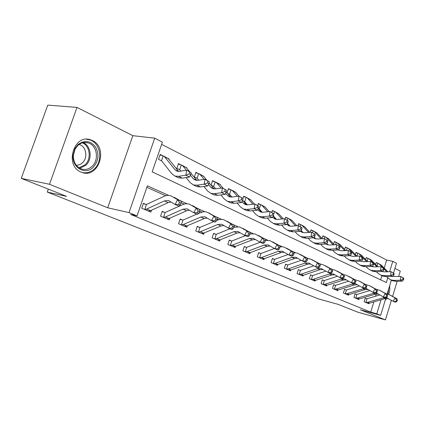 <?xml version="1.0" encoding="UTF-8"?>
<svg xmlns="http://www.w3.org/2000/svg" width="425" height="425" viewBox="0 0 425 425"><rect width="100%" height="100%" fill="white"/><g stroke="black" fill="none" stroke-linecap="round" stroke-linejoin="round"><path stroke-width="0.64" d="M92.22 140.468L90.764 139.883C74.003 133.259 64.111 165.75 81.042 172.061L81.892 172.391C98.627 179.01 108.736 147.486 92.22 140.468M384.205 268.069L386.665 260.036L392.78 261.354L396.498 263.272L393.529 273.02M398.613 276.553L400.265 271.108L394.931 268.409M385.804 298.392L380.635 315.366L360.405 309.788L385.448 319.897L357.701 312.157L338.061 304.342L318.862 299.041L47.287 192.068L66.555 196.377L21.25 178.357L47.775 105.103L77.01 107.413L49.513 184.285L107.716 207.782L129.03 212.617L154.705 138.167L162.387 142.141L152.177 171.849L386.325 282.519L387.712 277.977M107.716 207.782L132.823 135.676L77.01 107.413M132.823 135.676L154.705 138.167M386.665 260.036L161.627 144.357M385.448 319.897L391.414 300.268M392.61 296.331L397.178 281.276M21.25 178.357L49.513 184.285M380.609 279.815L381.884 275.65M159.975 154.998L162.605 155.656L160.167 154.44L158.498 159.295L161.569 160.809L160.942 160.501L161.649 160.894L171.934 173.873L174.962 176.062L178.489 176.338L185.842 175.212L186.729 170.17L191.059 172.672L189.566 171.928L189.21 173.947L190.703 174.686L191.059 172.672M168.895 159.354L169.054 158.886L168.119 158.419M178.282 164.114L180.784 164.751L178.458 163.588L176.843 168.337L179.695 169.708L180.869 171.1M186.803 168.215L186.936 167.827L186.123 167.418M195.739 172.81L198.124 173.421L195.904 172.311L194.342 176.954L197.078 178.272L198.693 180.173M203.888 176.683L203.995 176.359L203.304 176.008M212.41 181.114L214.683 181.698L212.564 180.641L211.044 185.183L213.679 186.453L215.698 188.801M220.208 184.774L219.709 184.211M227.481 193.285L229.643 194.347L231.938 197.014M227.088 192.822L228.491 188.604L232.544 190.756L237.389 196.355M235.811 192.514L235.397 192.058M243.212 201.036L244.827 201.833L247.462 204.845M242.994 198.427L243.722 196.222L246.399 197.423L247.685 198.326L252.891 204.25M250.75 199.931L250.405 199.564M258.304 208.468L259.372 208.994L262.294 212.298M257.693 205.418L258.315 203.517L260.902 204.68L262.188 205.572L267.718 211.783M265.057 207.039L264.786 206.752M271.692 212.378L272.297 210.508L274.805 211.634L276.091 212.527L281.918 218.981M285.127 219.05L285.717 217.218L288.139 218.307L289.43 219.188L295.524 225.861M297.962 225.659L298.605 223.662L300.953 224.713L302.233 225.595L308.577 232.454M310.197 232.332L310.983 229.856L313.262 230.871L314.543 231.747L321.109 238.776M322.07 238.42L322.894 235.811L325.104 236.794L326.379 237.66L333.147 244.837M333.582 243.992L334.353 241.538L336.504 242.494L337.774 243.355L344.723 250.654M344.67 249.369L345.392 247.058L347.48 247.988L348.75 248.843L355.858 256.248M355.358 254.559L356.033 252.381L358.062 253.284L359.322 254.129L366.584 261.63M365.659 259.563L366.297 257.513L369.527 259.229L373.007 262.799M375.599 264.403L376.199 262.464L379.371 264.148L382.659 267.5M168.295 195.256L147.385 185.805L137.047 215.889L130.629 214.423L370.722 312.125L373.857 301.877M375.583 296.236L376.284 293.957M250.293 233.824L250.001 233.697M234.876 226.892L233.994 226.493M218.748 219.635L217.223 218.949M201.854 212.038L199.628 211.034M184.142 204.069L181.14 202.72M165.553 195.707L146.869 187.303M143.273 203.649L145.897 204.388L143.39 203.315L141.695 208.239L150.87 212.096L151.507 210.221M162.1 211.677L164.597 212.383L162.207 211.358L160.57 216.171L169.309 219.847L169.883 218.153M180.046 219.332L182.426 220.007L180.147 219.029L178.558 223.736L186.904 227.242L187.42 225.707M197.179 226.637L199.452 227.285L197.274 226.355L195.734 230.956L203.702 234.308L204.17 232.911M213.552 233.617L215.719 234.239L213.637 233.352L212.144 237.857L219.762 241.06L220.182 239.79M229.208 240.3L231.285 240.895L229.293 240.045L227.837 244.455L235.131 247.52L235.514 246.362M244.2 246.697L246.187 247.265L244.279 246.452L242.866 250.771L249.852 253.709L250.197 252.652M258.565 252.822L260.472 253.374L258.644 252.593L257.268 256.827L263.967 259.643L264.281 258.676M272.345 258.703L274.173 259.234L272.42 258.48L271.081 262.634L277.509 265.338L277.796 264.451M285.573 264.345L287.332 264.86L285.642 264.137L284.341 268.212L290.519 270.805L290.78 269.992M298.286 269.769L299.97 270.263L298.35 269.567L297.08 273.567L303.014 276.064L303.259 275.31M310.505 274.986L312.125 275.458L310.569 274.794L309.326 278.715L315.042 281.116L315.26 280.42M322.267 280.006L323.823 280.463L322.325 279.82L321.114 283.672L326.612 285.983L326.82 285.334M333.588 284.835L335.091 285.281L333.646 284.66L332.462 288.442L337.763 290.668L337.949 290.068M344.5 289.494L345.95 289.919L344.553 289.324L343.4 293.043L348.511 295.189L348.681 294.626M355.024 293.983L356.416 294.397L355.072 293.824L353.945 297.473L358.875 299.545L359.035 299.019M365.176 298.318L366.52 298.717L365.224 298.164L364.119 301.75L368.879 303.753L369.027 303.259M48.338 189.13L47.287 192.068M380.635 315.366L376.784 313.788L381.066 299.747M370.722 312.125L376.784 313.788M137.047 215.889L129.03 212.617M391.34 280.203L387.17 293.909M389.619 271.713L392.78 261.354M376.295 289.271L375.626 288.968M366.01 284.623L365.08 284.203M355.342 279.804L354.131 279.252M344.261 274.794L342.747 274.109M332.748 269.588L330.91 268.759M320.779 264.18L318.591 263.192M308.322 258.549L305.756 257.385M295.343 252.684L292.373 251.34M281.817 246.569L278.407 245.023M267.707 240.189L263.819 238.43M252.971 233.532L248.567 231.54M237.57 226.567L232.602 224.32M221.457 219.284L215.879 216.761M204.574 211.655L198.332 208.834M186.878 203.655L179.913 200.504M168.449 158.801L169.054 158.886M235.583 192.249L235.886 192.302M216.001 182.219L220.299 184.508M203.559 176.29L203.995 176.359M186.416 167.748L186.936 167.827M385.236 300.257L386.893 298.302M388.806 294.445L389.805 289.951L389.677 285.664M164.374 200.929L168.385 200.531L175.116 204.462L177.565 199.654L170.42 195.585L167.036 195.351L164.783 195.994L146.482 204.457L144.776 209.429L146.747 209.036L164.374 200.929L168.178 202.613L171.073 202.018M180.078 205.153L178.92 206.157L175.116 204.462L178.558 204.473L180.078 205.153L181.061 203.23L179.536 202.544L178.558 204.473M179.536 202.544L177.565 199.654L181.363 201.37L174.208 197.301M145.897 204.388L146.482 204.457M144.776 209.429L148.394 211.055L150.567 210.651L168.178 202.613M181.363 201.37L181.061 203.23M162.605 155.656L164.634 156.814L174.999 169.724L176.975 171.148L179.382 171.339L186.729 170.17L189.566 171.928M190.703 174.686L189.582 177.044L182.235 178.149L178.707 177.863L177.39 177.23M189.582 177.044L185.842 175.212L189.21 173.947M163.938 156.177L168.343 158.668L178.612 171.408M163.157 155.821L161.473 160.73M183.021 209.18L187.016 208.829L193.779 212.75L196.175 208.059L188.998 204L185.619 203.734L182.925 204.537L165.176 212.452L163.524 217.313L165.49 216.947L183.021 209.18L186.639 210.779L189.582 210.226M198.608 213.414L197.402 214.359L193.779 212.75L197.157 212.766L198.608 213.414L199.564 211.538L198.119 210.89L197.157 212.766M198.119 210.89L196.175 208.059L199.792 209.695L192.605 205.636M164.597 212.383L165.176 212.452M163.524 217.313L166.951 218.859L169.129 218.487L186.639 210.779M199.792 209.695L199.564 211.538M196.855 214.115L183 220.076L181.395 224.83L183.356 224.49L200.781 217.032L204.765 216.729L211.549 220.639L213.892 216.065L208.032 212.622L205.891 211.799L203.761 211.677L198.64 213.345M181.395 224.83L184.652 226.297L186.83 225.957L204.234 218.562L207.214 218.052M216.245 221.276L215.002 222.169L211.549 220.639L214.864 220.665L216.245 221.276L217.18 219.449L215.804 218.833L214.864 220.665M215.804 218.833L213.892 216.065L217.334 217.621L208.032 212.622M182.426 220.007L183 220.076M217.334 217.621L217.18 219.449M213.78 221.632L200.016 227.354L198.459 232.008L200.414 231.689L217.722 224.528L221.691 224.262L228.485 228.156L230.78 223.693L224.91 220.262L222.769 219.438L219.768 219.401L216.686 220.416M198.459 232.008L201.551 233.405L203.729 233.091L221.016 225.983L224.033 225.521M233.054 228.778L231.779 229.617L228.485 228.156L231.737 228.188L233.054 228.778L233.973 226.992L232.656 226.403L231.737 228.188M232.656 226.403L230.78 223.693L234.063 225.176L226.854 221.143M199.452 227.285L200.016 227.354M234.063 225.176L233.973 226.992M190.453 175.212L193.306 178.691L195.298 180.11L197.699 180.317L205.02 179.254L209.233 181.688L207.809 180.986L207.48 182.957L208.898 183.664L209.233 181.688M208.898 183.664L207.745 185.932L200.425 186.936L196.903 186.623L195.58 185.985M207.745 185.932L204.186 184.19L196.855 185.215L193.333 184.902L190.288 182.723L186.107 177.565M180.784 164.751L182.819 165.899L186.368 170.228M182.113 165.267L186.352 167.668L189.577 171.583M190.952 173.257L196.817 180.375M181.326 164.911L179.695 169.708M207.48 182.957L204.186 184.19L205.02 179.254L207.809 180.986M209.042 182.819L214.163 188.918M208.473 184.508L210.752 187.228L212.75 188.642L215.146 188.875L222.44 187.908L226.536 190.278L225.181 189.603L224.867 191.537L226.227 192.206L226.536 190.278M226.227 192.206L225.048 194.4L217.754 195.309L214.237 194.963L212.914 194.326M225.048 194.4L221.653 192.738L214.354 193.667L210.837 193.327L207.777 191.16L203.894 186.463M198.124 173.421L200.159 174.569L204.181 179.377M199.447 173.937L203.532 176.253L206.789 180.136M198.661 173.581L197.078 178.272M224.867 191.537L221.653 192.738L222.44 187.908L225.181 189.603M226.281 191.877L230.717 197.062M225.633 193.311L227.391 195.378L229.394 196.786L231.784 197.035L239.041 196.159L243.036 198.464L241.745 197.827L241.448 199.718L242.739 200.356L243.036 198.464M242.739 200.356L241.538 202.47L234.287 203.299L230.78 202.927L229.452 202.289M241.538 202.47L238.303 200.887L231.041 201.732L227.534 201.365L224.464 199.208L220.857 194.921M214.683 181.698L216.718 182.846L221.17 188.078M216.718 182.846L219.938 184.455L223.221 188.296M215.215 181.863L213.679 186.453M241.448 199.718L238.303 200.887L239.041 196.159L241.745 197.827M229.946 228.804L216.277 234.313L214.768 238.866L216.708 238.568L233.899 231.683L237.846 231.455L244.646 235.328L246.893 230.972L239.684 226.95L233.851 227.226M214.768 238.866L217.706 240.194L219.884 239.907L237.044 233.075L240.088 232.645M249.093 235.928L247.786 236.725L244.646 235.328L247.839 235.37L249.093 235.928L249.996 234.186L248.737 233.623L247.839 235.37M248.737 233.623L246.893 230.972L250.028 232.385L242.818 228.374M215.719 234.239L216.277 234.313M250.028 232.385L249.996 234.186M228.342 189.051L230.515 189.614M242.696 200.435L246.521 204.834M241.995 201.673L243.281 203.161L245.289 204.558L247.674 204.823L254.888 204.027L258.783 206.279L257.545 205.668L257.268 207.522L258.501 208.133L258.783 206.279M258.501 208.133L257.284 210.178L250.07 210.922L246.574 210.529L245.252 209.892M257.284 210.178L254.192 208.664L246.968 209.424L243.472 209.036L240.396 206.89L237.049 202.985M231.827 190.134L235.625 192.297L238.983 196.164M231.035 189.778L229.548 194.273M257.268 207.522L254.192 208.664L254.888 204.027L257.545 205.668M93.176 167.322C85.441 175.355 71.905 167.769 73.01 155.502L74.885 148.649L77.998 144.59C84.596 139.836 90.445 140.627 95.545 146.96C99.376 154.333 98.584 161.123 93.176 167.322M77.966 145.366L75.087 149.122L73.355 155.454C73.36 162.159 76.017 166.648 81.313 168.922C85.207 170.122 88.772 169.278 92.018 166.398C99.307 160.097 97.139 145.451 88.405 142.933C84.66 141.801 81.18 142.609 77.966 145.366M79.087 144.458L79.528 144.596C86.371 146.556 88.092 157.967 82.37 162.849C80.564 164.48 78.524 165.272 76.25 165.213M81.998 172.428C86.514 173.437 90.605 172.279 94.276 168.969C103.291 161.144 100.613 142.986 89.76 139.862L86.551 139.251M387.882 294.1L388.928 288.123M245.4 235.668L231.832 240.97L230.366 245.427L232.3 245.151L249.358 238.521L253.289 238.329L260.079 242.181L262.283 237.92L255.08 233.925L250.001 233.904M230.366 245.427L233.166 246.697L235.333 246.431L252.37 239.854L255.436 239.461M264.419 242.76L263.086 243.514L260.079 242.181L263.218 242.223L264.419 242.76L265.296 241.06L264.1 240.518L263.218 242.223M264.1 240.518L262.283 237.92L265.28 239.275L258.076 235.28M231.285 240.895L231.832 240.97M265.28 239.275L265.296 241.06M243.583 196.648L245.661 197.189M258.294 208.484L261.635 212.261M257.614 209.621L260.483 211.99L262.857 212.272L270.029 211.549L273.822 213.743L272.643 213.159L272.382 214.981L273.562 215.56L273.822 213.743M273.562 215.56L272.324 217.542L265.158 218.211L261.678 217.797L260.355 217.159M272.324 217.542L269.37 216.091L262.193 216.782L258.708 216.367L255.632 214.237L252.524 210.667M246.968 197.71L250.638 199.803L254.41 204.08M246.176 197.349L244.731 201.753M272.382 214.981L269.37 216.091L270.029 211.549L272.643 213.159M260.196 242.234L246.728 247.339L245.299 251.706L247.222 251.451L264.148 245.066L268.058 244.901L274.837 248.737L276.994 244.572L269.806 240.593L265.29 240.401M245.299 251.706L247.966 252.917L250.134 252.678L267.033 246.335L270.119 245.985M279.071 249.294L277.711 250.012L274.837 248.737L277.918 248.784L279.071 249.294L279.932 247.632L278.784 247.116L277.918 248.784M278.784 247.116L276.994 244.572L279.862 245.863L272.675 241.889M246.187 247.265L246.728 247.339M279.862 245.863L279.932 247.632M258.182 203.92L260.174 204.446M273.201 216.144L276.096 219.369M272.542 217.191L275.017 219.098L277.382 219.396L284.506 218.742L288.208 220.883L287.082 220.325L286.838 222.11L287.964 222.668L288.208 220.883M287.964 222.668L286.71 224.581L279.592 225.186L276.128 224.751L274.81 224.118M286.71 224.581L283.884 223.199L276.755 223.816L273.291 223.385L270.21 221.271L267.336 218.009M261.471 204.962L265.014 206.986L269.168 211.634M260.679 204.606L259.271 208.919M286.838 222.11L283.884 223.199L284.506 218.742L287.082 220.325M274.433 248.498L261.003 253.449L259.617 257.725L261.524 257.486L278.317 251.329L282.2 251.196L288.963 255.005L291.077 250.931L283.905 246.978L279.894 246.67M259.617 257.725L262.161 258.883L264.313 258.666L281.074 252.551L284.182 252.227M293.091 255.547L291.715 256.227L288.963 255.005L291.991 255.058L293.091 255.547L293.941 253.922L292.841 253.428L291.991 255.058M292.841 253.428L291.077 250.931L293.824 252.174L286.652 248.221M260.472 253.374L261.003 253.449M293.824 252.174L293.941 253.922M272.175 210.896L274.082 211.4M287.459 223.444L289.951 226.169M286.822 224.411L288.942 225.909L291.295 226.217L298.366 225.627L301.984 227.72L300.905 227.184L300.672 228.937L301.75 229.468L301.984 227.72M301.75 229.468L300.486 231.322L293.415 231.869L289.972 231.413L288.655 230.78M300.486 231.322L297.782 229.999L290.695 230.552L287.252 230.106L284.176 228.002L281.515 225.022M276.489 219.406L273.349 215.9M275.368 211.916L278.8 213.881L283.305 218.854M274.582 211.56L273.785 214.025M300.672 228.937L297.782 229.999L298.366 225.627L300.905 227.184M288.092 254.501L274.699 259.303L273.349 263.5L275.246 263.277L291.895 257.337L295.752 257.231L302.494 261.014L304.571 257.024L297.42 253.098L293.861 252.716M273.349 263.5L275.777 264.61L277.923 264.408L294.541 258.506L297.659 258.219M306.526 261.54L305.134 262.183L302.494 261.014L305.474 261.072L306.526 261.54L307.36 259.946L306.303 259.473L305.474 261.072M306.303 259.473L304.571 257.024L307.201 258.214L300.055 254.293M274.173 259.234L274.699 259.303M307.201 258.214L307.36 259.946M285.6 217.584L287.428 218.073M300.502 231.296L302.287 232.433L304.624 232.751L311.647 232.225L315.18 234.271L314.144 233.755L313.926 235.471L314.962 235.987L315.18 234.271M314.962 235.987L313.687 237.782L306.669 238.271L303.243 237.803L301.931 237.171M313.687 237.782L311.089 236.512L304.061 237.012L300.634 236.544L297.569 234.462L295.099 231.737M290.078 226.19L287.513 223.359M288.708 218.588L292.033 220.49L296.852 225.755M301.112 230.408L302.892 232.347L300.565 231.211M287.922 218.232L287.311 220.134M313.926 235.471L311.089 236.512L311.647 232.225L314.144 233.755M301.203 260.265L287.847 264.929L286.53 269.046L288.416 268.839L304.922 263.096L308.752 263.017L315.472 266.773L317.507 262.868L310.383 258.968L307.233 258.538M286.53 269.046L288.851 270.103L290.987 269.923L307.461 264.223L310.59 263.962M319.409 267.288L318.001 267.899L315.472 266.773L318.399 266.836L319.409 267.288L320.227 265.726L319.217 265.274L318.399 266.836M319.217 265.274L317.507 262.868L320.03 264.01L311.7 259.563M287.332 264.86L287.847 264.929M320.03 264.01L320.227 265.726M298.488 224.012L300.247 224.485M313.56 237.793L315.09 238.696L317.417 239.025L324.387 238.553L327.84 240.55L326.846 240.061L326.634 241.745L327.632 242.234L327.84 240.55M327.632 242.234L326.347 243.982L319.382 244.412L315.982 243.934L314.675 243.302M326.347 243.982L323.855 242.76L316.88 243.206L313.475 242.728L310.415 240.656L308.136 238.17M301.516 224.995L304.736 226.844L309.846 232.358M314.197 237.06L315.594 238.568L313.767 237.671M300.735 224.639L300.135 226.504M326.634 241.745L323.855 242.76L324.387 238.553L326.846 240.061M313.783 265.8L300.48 270.337L299.195 274.375L301.07 274.178L317.427 268.632L321.231 268.573L327.925 272.303L329.922 268.478L322.83 264.605L320.046 264.153M299.195 274.375L301.415 275.389L303.54 275.219L319.871 269.71L323.005 269.477M331.776 272.797L330.358 273.381L327.925 272.303L330.804 272.367L331.776 272.797L332.573 271.272L331.606 270.837L330.804 272.367M331.606 270.837L329.922 268.478L332.35 269.572L325.258 265.705M299.97 270.263L300.48 270.337M332.35 269.572L332.573 271.272M310.877 230.191L312.566 230.642M326.092 243.998L327.388 244.71L329.694 245.044L336.611 244.625L339.989 246.58L339.033 246.107L338.837 247.764L339.793 248.232L339.989 246.58M339.793 248.232L338.502 249.927L331.59 250.314L328.212 249.82L326.91 249.193M338.502 249.927L336.111 248.758L329.189 249.151L325.805 248.662L322.756 246.606L320.652 244.333M313.825 231.152L316.949 232.948L322.325 238.691M326.756 243.429L327.803 244.545L326.427 243.876M313.044 230.796L312.465 232.629M338.837 247.764L336.111 248.758L336.611 244.625L339.033 246.107M325.879 271.129L312.63 275.533L311.376 279.496L313.236 279.315L329.449 273.95L333.227 273.913L339.888 277.61L341.849 273.865L334.788 270.018L332.334 269.567M311.376 279.496L313.496 280.468L315.61 280.319L331.797 274.986L334.937 274.778M343.65 278.093L342.221 278.646L339.888 277.61L342.72 277.679L343.65 278.093L344.436 276.601L343.506 276.181L342.72 277.679M343.506 276.181L341.849 273.865L344.176 274.917L337.121 271.076M312.125 275.458L312.63 275.533M344.176 274.917L344.436 276.601M322.793 236.13L324.413 236.571M338.157 249.948L341.493 250.83L348.357 250.458L351.661 252.376L350.742 251.919L350.556 253.544L351.475 253.996L351.661 252.376M351.475 253.996L350.179 255.643L343.326 255.983L339.968 255.478L338.672 254.851M350.179 255.643L347.884 254.517L341.015 254.867L337.657 254.363L334.618 252.328L332.674 250.251M325.667 237.076L328.695 238.818L334.31 244.763M338.81 249.523L339.533 250.288L338.582 249.826M324.891 236.72L324.307 238.558M350.556 253.544L347.884 254.517L348.357 250.458L350.742 251.919M337.508 276.25L324.323 280.532L323.101 284.426L324.944 284.256L341.009 279.06L344.755 279.044L351.385 282.715L353.313 279.044L346.285 275.225L343.921 274.773M323.101 284.426L325.13 285.361L327.234 285.223L343.267 280.059L346.407 279.878M355.066 283.188L353.632 283.714L351.385 282.715L354.174 282.784L355.066 283.188L355.842 281.722L354.944 281.318L354.174 282.784M354.944 281.318L353.313 279.044L355.55 280.054L348.532 276.245M323.823 280.463L324.323 280.532M355.55 280.054L355.842 281.722M334.257 241.846L335.819 242.271M349.77 255.664L352.846 256.397L359.646 256.068L362.881 257.943L361.999 257.507L361.824 259.101L362.706 259.537L362.881 257.943M362.706 259.537L361.409 261.141L354.609 261.433L351.278 260.918L349.987 260.302M361.409 261.141L359.199 260.058L352.389 260.36L349.053 259.845L346.024 257.832L344.239 255.935M337.062 242.776L340 244.471L345.838 250.596M350.391 255.372L350.816 255.818L350.258 255.542M336.287 242.42L335.575 244.688M361.824 259.101L359.199 260.058L359.646 256.068L361.999 257.507M348.697 281.185L335.58 285.35L334.385 289.17L336.217 289.016L353.6 283.698M353.685 283.693L355.853 283.985L362.445 287.624L364.342 284.027L358.642 280.819L355.066 279.783M334.385 289.17L336.329 290.068L338.422 289.946L354.312 284.947L357.452 284.787M366.053 288.086L364.608 288.586L362.445 287.624L365.187 287.698L366.053 288.086L366.807 286.647L365.946 286.259L365.187 287.698M365.946 286.259L364.342 284.027L366.493 285L359.513 281.217M335.091 285.281L335.58 285.35M366.493 285L366.807 286.647M345.302 247.355L346.805 247.764M360.974 261.157L363.763 261.752L370.51 261.465L373.681 263.303L372.831 262.878L372.661 264.451L373.511 264.871L373.681 263.303M373.511 264.871L372.21 266.427L365.473 266.682L362.164 266.156L360.883 265.54M372.21 266.427L370.085 265.386L363.332 265.646L360.017 265.126L357.005 263.123L355.364 261.402M348.038 248.264L350.896 249.916L356.936 256.201M347.267 247.913L346.439 250.564M372.661 264.451L370.085 265.386L370.51 261.465L372.831 262.878M359.476 285.94L346.428 289.993L345.265 293.749L347.082 293.601L364.299 288.453M365.011 288.447L367.444 289.154L373.092 292.352L374.956 288.819L369.288 285.642L365.797 284.607M345.265 293.749L347.129 294.61L349.207 294.498L364.947 289.648L368.087 289.515M376.624 292.798L375.174 293.277L373.092 292.352L376.624 292.798L377.368 291.391L376.539 291.013L375.796 292.432M376.539 291.013L374.956 288.819L377.033 289.76L370.095 286.004M345.95 289.919L346.428 289.993M377.033 289.76L377.368 291.391M355.948 252.663L357.393 253.061M372.257 266.369L372.688 266.751M371.785 266.443L374.282 266.911L380.97 266.661L384.072 268.462L383.26 268.058L383.095 269.599L383.913 270.002L384.072 268.462M383.913 270.002L382.617 271.517L375.934 271.734L372.651 271.203L371.376 270.592M382.617 271.517L380.566 270.512L373.873 270.741L370.584 270.21L367.588 268.228L366.079 266.661M358.615 253.56L361.393 255.165L367.62 261.587M357.85 253.204L356.926 256.19M383.095 269.599L380.566 270.512L380.97 266.661L383.26 268.058M369.867 290.525L356.894 294.467L355.757 298.159L357.558 298.021L374.616 293.027M375.79 293.075L377.735 293.733L383.35 296.905L385.183 293.441L379.552 290.291L376.141 289.26M355.757 298.159L357.542 298.987L359.608 298.887L375.201 294.185L378.335 294.073M386.814 297.341L385.358 297.797L383.35 296.905L386.814 297.341L387.547 295.959L386.745 295.598L386.012 296.985M386.745 295.598L385.183 293.441L387.186 294.344L379.552 290.291M356.416 294.397L356.894 294.467M387.186 294.344L387.547 295.959M366.212 257.784L367.609 258.166M382.24 271.533L384.418 271.883L391.048 271.665L394.092 273.434L393.306 273.041L393.152 274.561L393.938 274.948L394.092 273.434M393.938 274.948L392.642 276.425L386.017 276.606L382.755 276.069L381.491 275.464M392.642 276.425L390.665 275.458L384.03 275.65L380.763 275.113L377.783 273.142L376.407 271.718M368.82 258.66L371.519 260.227L377.915 266.773M373.66 263.468L376.917 266.81M368.061 258.31L367.184 261.141M393.152 274.561L390.665 275.458L391.048 271.665L393.306 273.041M379.886 294.95L366.993 298.786L365.877 302.414L367.662 302.292L384.567 297.447M386.107 297.564L393.242 301.298L395.043 297.893L389.443 294.769L386.112 293.749M365.877 302.414L367.593 303.211L369.644 303.126L385.092 298.557L388.222 298.467M396.637 301.723L395.176 302.159L393.242 301.298L396.637 301.723L397.354 300.363L396.583 300.018L395.861 301.378M396.583 300.018L395.043 297.893L396.971 298.764L390.118 295.072M366.52 298.717L366.993 298.786M396.971 298.764L397.354 300.363M376.12 262.724L377.464 263.096M392.365 276.431L400.764 276.494L403.75 278.226L402.99 277.849L402.847 279.342L403.607 279.714L403.75 278.226M403.607 279.714L402.305 281.153L395.739 281.308L392.509 280.76L391.25 280.16M402.305 281.153L400.403 280.224L393.821 280.378L390.586 279.836L386.362 276.601M378.664 263.59L381.299 265.11L387.844 271.772M384.03 268.892L386.883 271.803M377.91 263.24L377.087 265.923M402.847 279.342L400.403 280.224L400.764 276.494L402.99 277.849M146.747 209.036L150.567 210.651M178.431 171.408L174.999 169.724M182.235 178.149L178.489 176.338M168.343 158.668L164.634 156.814M165.49 216.947L169.129 218.487M200.781 217.032L204.234 218.562M183.356 224.49L186.83 225.957M217.722 224.528L221.016 225.983M200.414 231.689L203.729 233.091M196.754 180.375L193.306 178.691M200.425 186.936L196.855 185.215M186.352 167.668L182.819 165.899M214.142 188.891L210.752 187.228M217.754 195.309L214.354 193.667M203.532 176.253L200.159 174.569M230.626 196.961L227.391 195.378M234.287 203.299L231.041 201.732M233.899 231.683L237.044 233.075M216.708 238.568L219.884 239.907M246.373 204.675L243.281 203.161M250.07 210.922L246.968 209.424M235.625 192.297L232.544 190.756M83.358 142.603C91.194 146.035 92.549 159.471 85.754 165.341L79.842 168.273M78.997 167.769L84.942 164.911C91.593 159.173 90.142 145.993 82.407 142.832M249.358 238.521L252.37 239.854M232.3 245.151L235.333 246.431M261.433 212.048L258.474 210.598M265.158 218.211L262.193 216.782M250.638 199.803L247.685 198.326M264.148 245.066L267.033 246.335M247.222 251.451L250.134 252.678M275.846 219.103L273.015 217.717M279.592 225.186L276.755 223.816M265.014 206.986L262.188 205.572M278.317 251.329L281.074 252.551M261.524 257.486L264.313 258.666M289.653 225.866L286.939 224.538M293.415 231.869L290.695 230.552M278.8 213.881L276.091 212.527M291.895 257.337L294.541 258.506M275.246 263.277L277.923 264.408M306.669 238.271L304.061 237.012M292.033 220.49L289.43 219.188M304.922 263.096L307.461 264.223M288.416 268.839L290.987 269.923M319.382 244.412L316.88 243.206M304.736 226.844L302.233 225.595M317.427 268.632L319.871 269.71M301.07 274.178L303.54 275.219M331.59 250.314L329.189 249.151M316.949 232.948L314.543 231.747M329.449 273.95L331.797 274.986M313.236 279.315L315.61 280.319M343.326 255.983L341.015 254.867M328.695 238.818L326.379 237.66M341.009 279.06L343.267 280.059M324.944 284.256L327.234 285.223M354.609 261.433L352.389 260.36M340 244.471L337.774 243.355M352.139 283.98L354.312 284.947M336.217 289.016L338.422 289.946M365.473 266.682L363.332 265.646M350.896 249.916L348.75 248.843M362.854 288.724L364.947 289.648M347.082 293.601L349.207 294.498M375.934 271.734L373.873 270.741M361.393 255.165L359.322 254.129M373.182 293.293L375.201 294.185M357.558 298.021L359.608 298.887M386.017 276.606L384.03 275.65M371.519 260.227L369.527 259.229M383.143 297.697L385.092 298.557M367.662 302.292L369.644 303.126M395.739 281.308L393.821 280.378M381.299 265.11L379.371 264.148M168.385 200.531L169.262 200.924M178.707 177.863L174.962 176.062M187.016 208.829L187.903 209.217M204.765 216.729L205.652 217.122M208.027 212.617L210.136 213.573M221.691 224.262L222.578 224.655M196.903 186.623L193.333 184.902M214.237 194.963L210.837 193.327M230.78 202.927L227.534 201.365M237.846 231.455L238.733 231.848M246.574 210.529L243.472 209.036M73.355 155.454L73.01 155.502M75.087 149.122L74.885 148.649M84.665 142.439L88.405 142.933M79.528 144.596L79.002 144.521M253.289 238.329L254.171 238.722M261.678 217.797L258.708 216.367M268.058 244.901L268.94 245.294M276.128 224.751L273.291 223.385M282.2 251.196L283.077 251.589M289.972 231.413L287.252 230.106M295.752 257.231L296.629 257.619M303.243 237.803L300.634 236.544M308.752 263.017L309.623 263.404M311.695 259.563L312.912 260.111M315.982 243.934L313.475 242.728M321.231 268.573L322.102 268.961M328.212 249.82L325.805 248.662M333.227 273.913L334.087 274.295M339.968 255.478L337.657 254.363M344.755 279.044L345.615 279.427M351.278 260.918L349.053 259.845M355.853 283.985L356.708 284.368M362.164 266.156L360.017 265.126M366.541 288.745L367.386 289.122M372.651 271.203L370.584 270.21M376.837 293.33L377.682 293.702M379.546 290.286L380.285 290.62M382.755 276.069L380.763 275.113M386.766 297.75L387.605 298.122M392.509 280.76L390.586 279.836"/></g></svg>
